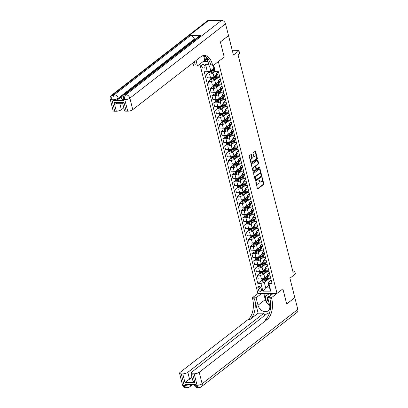 <?xml version="1.0" encoding="UTF-8"?>
<svg xmlns="http://www.w3.org/2000/svg" width="408" height="408" viewBox="0 0 408 408"><rect width="100%" height="100%" fill="white"/><g stroke="black" fill="none" stroke-linecap="round" stroke-linejoin="round"><path stroke-width="0.61" d="M255.984 182.05L257.377 188.608A0.617 0.352 89.7 0 0 257.698 188.981A0.617 0.352 89.7 0 0 257.841 188.924L263.588 184.462A0.617 0.352 89.7 0 0 263.767 183.646L262.252 177.653L261.926 177.434L262.002 178.781A1.974 1.122 89.7 0 1 261.436 181.376L260.957 181.749A1.974 1.122 89.7 0 1 260.508 181.917A1.974 1.122 89.7 0 1 259.478 180.739L258.958 179.744L259.029 181.086A1.974 1.122 89.7 0 1 258.463 183.687L257.983 184.059A1.974 1.122 89.7 0 1 257.535 184.222A1.974 1.122 89.7 0 1 256.505 183.049L255.984 182.05M201.69 66.269A2.009 1.515 -127.8 0 0 202.919 67.861A2.009 1.515 -127.8 0 0 204.576 67.85A2.009 1.515 -127.8 0 0 204.994 66.254A2.009 1.515 -127.8 0 0 203.765 64.668A2.009 1.515 -127.8 0 0 202.108 64.678A2.009 1.515 -127.8 0 0 201.69 66.269M251.517 154.8A0.617 0.352 89.7 0 0 251.195 154.433A0.617 0.352 89.7 0 0 251.058 154.484L249.441 155.739A0.617 0.352 89.7 0 0 249.268 156.55L250.951 163.205A0.617 0.352 89.7 0 0 251.272 163.572A0.617 0.352 89.7 0 0 251.41 163.521L257.162 159.054A0.617 0.352 89.7 0 0 257.341 158.243L255.653 151.587A0.617 0.352 89.7 0 0 255.332 151.22A0.617 0.352 89.7 0 0 255.194 151.271L253.246 152.786A0.617 0.352 89.7 0 0 253.067 153.597L253.786 156.448A0.617 0.352 89.7 0 0 254.113 156.815A0.617 0.352 89.7 0 0 254.25 156.764L255.214 156.009A1.647 0.938 89.7 0 1 255.592 155.871A1.647 0.938 89.7 0 1 256.515 157.177A1.647 0.938 89.7 0 1 255.979 159.028L252.195 161.971A1.647 0.938 89.7 0 1 251.818 162.109A1.647 0.938 89.7 0 1 250.9 160.803A1.647 0.938 89.7 0 1 251.43 158.952L252.062 158.462A0.617 0.352 89.7 0 0 252.241 157.651L251.517 154.8L251.002 154.805A0.617 0.352 89.7 0 0 250.915 154.596M192.678 379.955C192.8 380.7 193.514 381.526 194.825 382.423L184.957 382.469L182.774 373.856L181.249 373.861L184.156 385.351L185.451 385.346L185.232 384.484L195.565 384.433L195.784 385.295L197.074 385.29L194.167 373.799A3.764 1.239 -14.2 0 0 199.221 372.269L202.128 383.76L297.809 309.432L294.826 297.651L286.691 303.975L282.866 288.864L286.686 303.945L294.821 297.626L289.915 278.236L295.448 273.936L294.719 271.065L293.092 272.33L238.068 54.871L239.695 53.606L238.966 50.73L232.356 50.76M208.651 20.461L112.97 94.789A3.764 2.841 -127.8 0 0 111.532 95.263L207.213 20.935A3.764 2.841 52.2 0 1 208.651 20.461L221.57 20.4A3.764 2.841 52.2 0 1 225.542 23.832L228.521 35.608L220.386 41.932L224.206 57.043L220.391 41.958L228.531 35.639L233.437 55.029L238.966 50.73M206.887 57.508A7.064 5.324 -127.8 0 1 207.182 58.436L209.075 65.907L212.818 65.892L224.206 57.043L218.351 61.593L277.012 293.413L257.892 293.505L252.363 297.799L252.623 298.835A15.693 8.91 -90.3 0 1 248.12 319.52L180.101 372.356A3.764 1.239 -14.2 0 0 179.551 373.269A3.764 1.239 -14.2 0 0 181.249 373.861M271.738 298.748A15.693 8.91 -90.3 0 1 267.24 319.428L265.379 319.439A15.693 8.91 -90.3 0 0 269.882 298.753L271.738 298.748L271.478 297.712L282.866 288.864L277.012 293.413M253.878 173.278A0.617 0.352 89.7 0 0 253.705 174.089L255.388 180.744A0.617 0.352 89.7 0 0 255.709 181.111A0.617 0.352 89.7 0 0 255.852 181.06L261.599 176.593A0.617 0.352 89.7 0 0 261.778 175.782L260.095 169.126A0.617 0.352 89.7 0 0 259.769 168.759A0.617 0.352 89.7 0 0 259.631 168.81L253.878 173.278M253.169 171.972L251.486 165.322A0.617 0.352 89.7 0 1 251.66 164.506L257.412 160.043A0.617 0.352 89.7 0 1 257.55 159.987A0.617 0.352 89.7 0 1 257.871 160.359L258.596 163.205A0.617 0.352 89.7 0 1 258.417 164.016L256.086 165.826A0.617 0.352 89.7 0 0 255.908 166.643L256.387 168.529A0.617 0.352 89.7 0 0 256.709 168.897A0.617 0.352 89.7 0 0 256.851 168.846L259.279 166.959L259.478 167.749L253.628 172.288A0.617 0.352 89.7 0 1 253.49 172.344A0.617 0.352 89.7 0 1 253.169 171.972M261.436 289.517L261.12 288.252A1.948 1.469 -127.8 0 0 259.927 286.712A1.948 1.469 -127.8 0 0 258.32 286.722A1.948 1.469 -127.8 0 0 257.912 288.267L258.233 289.532A1.948 1.469 -127.8 0 0 259.427 291.072A1.948 1.469 -127.8 0 0 261.028 291.062A1.948 1.469 -127.8 0 0 261.436 289.517M202.98 61.664L207.993 61.639M199.844 64.097L257.892 293.505M268.877 285.376L265.679 287.859L269.504 287.844L268.122 282.382L268.887 283.387L272.014 283.371L218.438 71.655L215.317 71.67L214.552 70.671L213.256 65.55M268.887 283.387L270.851 291.144L262.895 291.179L260.931 283.422L264.297 282.402L268.877 278.843M260.962 278.914L261.344 280.673L257.805 283.438L260.931 283.422M257.805 283.438L204.23 71.721L207.356 71.711L205.397 63.954L208.575 63.939M213.68 65.219L215.317 71.67M294.719 271.065L292.776 271.07M264.297 282.402L265.679 287.859L262.895 291.179M209.518 65.907L210.727 70.686L213.925 68.202M208.656 72.41L206.474 74.108L209.595 74.093A2.509 0.826 -14.2 0 0 212.966 73.073L215.113 71.405M206.474 74.108L207.417 77.841L210.543 77.831A2.509 0.826 -14.2 0 0 213.909 76.806L216.674 74.659M210.472 79.596L208.289 81.289L211.415 81.274A2.509 0.826 -14.2 0 0 214.781 80.254L218 77.76M208.289 81.289L209.233 85.027L212.359 85.012A2.509 0.826 -14.2 0 0 215.73 83.992L218.489 81.845M211.895 85.012L212.277 86.771L210.105 88.475L213.231 88.459A2.509 0.826 -14.2 0 0 216.602 87.434L219.815 84.941M210.105 88.475L211.048 92.208L214.174 92.193A2.509 0.826 -14.2 0 0 217.546 91.173L220.31 89.026M214.108 93.957L211.92 95.656L215.047 95.64A2.509 0.826 -14.2 0 0 218.418 94.62L221.631 92.121M211.92 95.656L212.869 99.389L215.995 99.373A2.509 0.826 -14.2 0 0 219.361 98.353L222.125 96.206M215.924 101.138L213.741 102.836L216.867 102.821A2.509 0.826 -14.2 0 0 220.233 101.801L223.446 99.302M213.741 102.836L214.684 106.57L217.811 106.554A2.509 0.826 -14.2 0 0 221.182 105.534L223.941 103.387M217.739 108.319L215.557 110.017L218.683 110.002A2.509 0.826 -14.2 0 0 222.054 108.982L225.267 106.483M215.557 110.017L216.5 113.75L219.626 113.735A2.509 0.826 -14.2 0 0 222.998 112.715L225.762 110.568M219.162 113.74L219.55 115.495L217.372 117.198L220.499 117.183A2.509 0.826 -14.2 0 0 223.87 116.163L227.083 113.664M217.372 117.198L218.321 120.931L221.447 120.921A2.509 0.826 -14.2 0 0 224.813 119.896L227.577 117.749M220.927 120.957L221.365 122.681L219.193 124.379L222.319 124.364A2.509 0.826 -14.2 0 0 225.685 123.344L228.898 120.85M219.193 124.379L220.136 128.117L223.263 128.102A2.509 0.826 -14.2 0 0 226.629 127.077L229.393 124.935M223.191 129.866L221.009 131.56L224.135 131.549A2.509 0.826 -14.2 0 0 227.501 130.524L230.719 128.03M221.009 131.56L221.952 135.298L225.078 135.283A2.509 0.826 -14.2 0 0 228.449 134.263L231.214 132.115M224.563 135.318L225.002 137.042L222.824 138.746L225.95 138.73A2.509 0.826 -14.2 0 0 229.321 137.71L232.535 135.211M222.824 138.746L223.773 142.479L226.899 142.463A2.509 0.826 -14.2 0 0 230.265 141.443L233.029 139.296M226.435 142.463L226.817 144.223L224.645 145.926L227.771 145.911A2.509 0.826 -14.2 0 0 231.137 144.891L234.35 142.392M224.645 145.926L225.588 149.66L228.715 149.644A2.509 0.826 -14.2 0 0 232.081 148.624L234.845 146.477M228.643 151.409L226.46 153.107L229.587 153.092A2.509 0.826 -14.2 0 0 232.953 152.072L236.171 149.573M226.46 153.107L227.404 156.84L230.53 156.825A2.509 0.826 -14.2 0 0 233.901 155.805L236.666 153.658M230.464 158.59L228.276 160.288L231.402 160.273A2.509 0.826 -14.2 0 0 234.773 159.253L237.986 156.754M228.276 160.288L229.225 164.021L232.351 164.006A2.509 0.826 -14.2 0 0 235.717 162.986L238.481 160.839M231.831 164.047L232.269 165.765L230.097 167.469L233.223 167.453A2.509 0.826 -14.2 0 0 236.589 166.433L239.802 163.94M230.097 167.469L231.04 171.202L234.166 171.192A2.509 0.826 -14.2 0 0 237.532 170.167L240.297 168.019M234.095 172.956L231.912 174.649L235.039 174.639A2.509 0.826 -14.2 0 0 238.405 173.614L241.623 171.12M231.912 174.649L232.856 178.388L235.982 178.373A2.509 0.826 -14.2 0 0 239.353 177.352L242.117 175.205M235.916 180.137L233.728 181.835L236.854 181.82A2.509 0.826 -14.2 0 0 240.225 180.8L243.438 178.301M233.728 181.835L234.677 185.569L237.803 185.553A2.509 0.826 -14.2 0 0 241.169 184.533L243.933 182.386M237.731 187.318L235.549 189.016L238.675 189.001A2.509 0.826 -14.2 0 0 242.041 187.981L245.254 185.482M235.549 189.016L236.492 192.749L239.618 192.734A2.509 0.826 -14.2 0 0 242.984 191.714L245.749 189.567M239.154 192.739L239.537 194.494L237.364 196.197L240.49 196.182A2.509 0.826 -14.2 0 0 243.856 195.162L247.075 192.663M237.364 196.197L238.308 199.93L241.434 199.915A2.509 0.826 -14.2 0 0 244.805 198.895L247.569 196.748M240.97 199.92L241.352 201.674L239.18 203.378L242.306 203.363A2.509 0.826 -14.2 0 0 245.677 202.343L248.89 199.844M239.18 203.378L240.128 207.111L243.25 207.096A2.509 0.826 -14.2 0 0 246.621 206.076L249.385 203.929M243.183 208.86L241.001 210.559L244.127 210.543A2.509 0.826 -14.2 0 0 247.493 209.523L250.706 207.029M241.001 210.559L241.944 214.292L245.07 214.282A2.509 0.826 -14.2 0 0 248.436 213.256L251.201 211.109M244.999 216.046L242.816 217.739L245.942 217.724A2.509 0.826 -14.2 0 0 249.308 216.704L252.526 214.21M242.816 217.739L243.76 221.478L246.886 221.462A2.509 0.826 -14.2 0 0 250.257 220.442L253.021 218.295M246.422 221.462L246.804 223.222L244.632 224.92L247.758 224.91A2.509 0.826 -14.2 0 0 251.129 223.885L254.342 221.391M244.632 224.92L245.58 228.659L248.701 228.643A2.509 0.826 -14.2 0 0 252.073 227.623L254.837 225.476M248.635 230.408L246.452 232.106L249.574 232.091A2.509 0.826 -14.2 0 0 252.945 231.071L256.158 228.572M246.452 232.106L247.396 235.839L250.522 235.824A2.509 0.826 -14.2 0 0 253.888 234.804L256.652 232.657M250.451 237.589L248.268 239.287L251.394 239.272A2.509 0.826 -14.2 0 0 254.76 238.252L257.978 235.753M248.268 239.287L249.212 243.02L252.338 243.005A2.509 0.826 -14.2 0 0 255.709 241.985L258.468 239.838M252.266 244.769L250.084 246.468L253.21 246.452A2.509 0.826 -14.2 0 0 256.581 245.432L259.794 242.933M250.084 246.468L251.027 250.201L254.153 250.186A2.509 0.826 -14.2 0 0 257.524 249.166L260.289 247.019M253.689 250.191L254.077 251.945L251.904 253.649L255.026 253.633A2.509 0.826 -14.2 0 0 258.397 252.613L261.61 250.114M251.904 253.649L252.848 257.382L255.974 257.366A2.509 0.826 -14.2 0 0 259.34 256.346L262.104 254.199M255.454 257.407L255.893 259.126L253.72 260.829L256.846 260.814A2.509 0.826 -14.2 0 0 260.212 259.794L263.43 257.3M253.72 260.829L254.663 264.568L257.79 264.552A2.509 0.826 -14.2 0 0 261.161 263.527L263.92 261.38M257.718 266.317L255.536 268.01L258.662 268A2.509 0.826 -14.2 0 0 262.033 266.975L265.246 264.481M255.536 268.01L256.479 271.748L259.605 271.733A2.509 0.826 -14.2 0 0 262.976 270.713L265.741 268.566M259.09 271.769L259.529 273.493L257.351 275.196L260.477 275.181A2.509 0.826 -14.2 0 0 263.849 274.161L267.061 271.662M257.351 275.196L258.3 278.929L261.426 278.914A2.509 0.826 -14.2 0 0 264.792 277.894L267.556 275.747M271.162 280.021L268.122 282.382M269.346 272.84L267.673 274.14A2.509 0.826 -14.2 0 0 267.306 274.747A2.509 0.826 -14.2 0 0 268.439 275.14L269.928 275.135M267.531 265.659L265.853 266.96A2.509 0.826 -14.2 0 0 265.486 267.566A2.509 0.826 -14.2 0 0 266.618 267.959L268.112 267.954M265.715 258.473L264.037 259.779A2.509 0.826 -14.2 0 0 263.67 260.386A2.509 0.826 -14.2 0 0 264.802 260.778L266.291 260.773M263.894 251.292L262.222 252.598A2.509 0.826 -14.2 0 0 261.854 253.2A2.509 0.826 -14.2 0 0 262.987 253.597L264.476 253.592M262.079 244.112L260.401 245.412A2.509 0.826 -14.2 0 0 260.034 246.019A2.509 0.826 -14.2 0 0 261.166 246.417L262.66 246.406M260.263 236.931L258.585 238.231A2.509 0.826 -14.2 0 0 258.218 238.838A2.509 0.826 -14.2 0 0 259.35 239.236L260.845 239.226M258.442 229.75L256.77 231.05A2.509 0.826 -14.2 0 0 256.403 231.657A2.509 0.826 -14.2 0 0 257.535 232.055L259.024 232.045M256.627 222.569L254.949 223.87A2.509 0.826 -14.2 0 0 254.582 224.476A2.509 0.826 -14.2 0 0 255.714 224.869L257.208 224.864M254.811 215.388L253.133 216.689A2.509 0.826 -14.2 0 0 252.766 217.296A2.509 0.826 -14.2 0 0 253.898 217.688L255.393 217.683M252.991 208.202L251.318 209.508A2.509 0.826 -14.2 0 0 250.951 210.115A2.509 0.826 -14.2 0 0 252.083 210.508L253.572 210.502M251.175 201.022L249.497 202.322A2.509 0.826 -14.2 0 0 249.13 202.929A2.509 0.826 -14.2 0 0 250.262 203.327L251.756 203.322M249.359 193.841L247.681 195.141A2.509 0.826 -14.2 0 0 247.314 195.748A2.509 0.826 -14.2 0 0 248.446 196.146L249.941 196.136M247.539 186.66L245.866 187.96A2.509 0.826 -14.2 0 0 245.499 188.567A2.509 0.826 -14.2 0 0 246.631 188.965L248.12 188.955M245.723 179.479L244.045 180.78A2.509 0.826 -14.2 0 0 243.678 181.387A2.509 0.826 -14.2 0 0 244.81 181.779L246.304 181.774M243.907 172.298L242.23 173.599A2.509 0.826 -14.2 0 0 241.862 174.206A2.509 0.826 -14.2 0 0 242.995 174.599L244.489 174.593M242.087 165.113L240.414 166.418A2.509 0.826 -14.2 0 0 240.047 167.025A2.509 0.826 -14.2 0 0 241.179 167.418L242.668 167.413M240.271 157.932L238.593 159.237A2.509 0.826 -14.2 0 0 238.226 159.839A2.509 0.826 -14.2 0 0 239.358 160.237L240.853 160.232M238.456 150.751L236.778 152.051A2.509 0.826 -14.2 0 0 236.411 152.658A2.509 0.826 -14.2 0 0 237.543 153.056L239.037 153.046M236.635 143.57L234.962 144.871A2.509 0.826 -14.2 0 0 234.595 145.477A2.509 0.826 -14.2 0 0 235.727 145.875L237.216 145.865M234.819 136.389L233.147 137.69A2.509 0.826 -14.2 0 0 232.774 138.297A2.509 0.826 -14.2 0 0 233.906 138.689L235.401 138.684M233.004 129.208L231.326 130.509A2.509 0.826 -14.2 0 0 230.959 131.116A2.509 0.826 -14.2 0 0 232.091 131.509L233.585 131.504M231.183 122.023L229.51 123.328A2.509 0.826 -14.2 0 0 229.143 123.935A2.509 0.826 -14.2 0 0 230.275 124.328L231.764 124.323M229.367 114.842L227.695 116.147A2.509 0.826 -14.2 0 0 227.327 116.749A2.509 0.826 -14.2 0 0 228.46 117.147L229.949 117.142M227.552 107.661L225.874 108.962A2.509 0.826 -14.2 0 0 225.507 109.568A2.509 0.826 -14.2 0 0 226.639 109.966L228.133 109.956M225.736 100.48L224.058 101.781A2.509 0.826 -14.2 0 0 223.691 102.388A2.509 0.826 -14.2 0 0 224.823 102.785L226.312 102.775M223.916 93.299L222.243 94.6A2.509 0.826 -14.2 0 0 221.876 95.207A2.509 0.826 -14.2 0 0 223.008 95.605L224.497 95.594M222.1 86.119L220.422 87.419A2.509 0.826 -14.2 0 0 220.055 88.026A2.509 0.826 -14.2 0 0 221.187 88.419L222.681 88.414M220.284 78.938L218.606 80.238A2.509 0.826 -14.2 0 0 218.239 80.845A2.509 0.826 -14.2 0 0 219.371 81.238L220.866 81.233M218.464 71.752L216.791 73.058A2.509 0.826 -14.2 0 0 216.424 73.664A2.509 0.826 -14.2 0 0 217.556 74.057L219.045 74.052M263.129 279.301L262.732 279.613M261.309 272.121L260.911 272.427M259.493 264.94L259.095 265.246M257.678 257.754L257.28 258.065M255.857 250.573L255.459 250.884M254.041 243.392L253.643 243.704M252.226 236.212L251.828 236.523M250.41 229.031L250.007 229.342M248.589 221.85L248.191 222.156M246.774 214.669L246.376 214.975M244.958 207.483L244.555 207.794M243.137 200.303L242.74 200.614M241.322 193.122L240.924 193.433M239.506 185.941L239.103 186.252M237.686 178.76L237.288 179.066M235.87 171.579L235.472 171.885M234.054 164.393L233.656 164.704M232.234 157.213L231.836 157.524M230.418 150.032L230.02 150.343M228.602 142.851L228.205 143.162M226.782 135.67L226.384 135.976M224.966 128.489L224.568 128.795M223.151 121.303L222.753 121.615M221.33 114.123L220.932 114.434M219.514 106.942L219.116 107.253M217.699 99.761L217.301 100.072M215.878 92.58L215.48 92.891M214.062 85.399L213.665 85.706M212.247 78.219L211.849 78.525M210.431 71.033L210.028 71.344M267.306 274.747L268.25 278.48A2.509 0.826 -14.2 0 0 269.382 278.878L270.871 278.868M265.486 267.566L266.429 271.3A2.509 0.826 -14.2 0 0 267.566 271.697L269.056 271.687M263.67 260.386L264.614 264.119A2.509 0.826 -14.2 0 0 265.746 264.512L267.24 264.506M261.854 253.2L262.798 256.938A2.509 0.826 -14.2 0 0 263.93 257.331L265.419 257.326M260.034 246.019L260.982 249.757A2.509 0.826 -14.2 0 0 262.115 250.15L263.604 250.145M258.218 238.838L259.162 242.571A2.509 0.826 -14.2 0 0 260.294 242.969L261.788 242.964M256.403 231.657L257.346 235.391A2.509 0.826 -14.2 0 0 258.478 235.788L259.973 235.778M254.582 224.476L255.53 228.21A2.509 0.826 -14.2 0 0 256.663 228.608L258.152 228.597M252.766 217.296L253.71 221.029A2.509 0.826 -14.2 0 0 254.842 221.422L256.336 221.416M250.951 210.115L251.894 213.848A2.509 0.826 -14.2 0 0 253.026 214.241L254.521 214.236M249.13 202.929L250.079 206.667A2.509 0.826 -14.2 0 0 251.211 207.06L252.7 207.055M247.314 195.748L248.258 199.481A2.509 0.826 -14.2 0 0 249.39 199.879L250.884 199.874M245.499 188.567L246.442 192.301A2.509 0.826 -14.2 0 0 247.574 192.698L249.069 192.688M243.678 181.387L244.627 185.12A2.509 0.826 -14.2 0 0 245.759 185.518L247.248 185.507M241.862 174.206L242.806 177.939A2.509 0.826 -14.2 0 0 243.938 178.332L245.432 178.327M240.047 167.025L240.99 170.758A2.509 0.826 -14.2 0 0 242.123 171.151L243.617 171.146M238.226 159.839L239.175 163.577A2.509 0.826 -14.2 0 0 240.307 163.97L241.796 163.965M236.411 152.658L237.354 156.397A2.509 0.826 -14.2 0 0 238.486 156.789L239.981 156.784M234.595 145.477L235.538 149.211A2.509 0.826 -14.2 0 0 236.671 149.609L238.165 149.603M232.774 138.297L233.723 142.03A2.509 0.826 -14.2 0 0 234.855 142.428L236.344 142.417M230.959 131.116L231.902 134.849A2.509 0.826 -14.2 0 0 233.034 135.247L234.529 135.237M229.143 123.935L230.087 127.668A2.509 0.826 -14.2 0 0 231.219 128.061L232.713 128.056M227.327 116.749L228.271 120.487A2.509 0.826 -14.2 0 0 229.403 120.88L230.892 120.875M225.507 109.568L226.45 113.307A2.509 0.826 -14.2 0 0 227.582 113.699L229.077 113.694M223.691 102.388L224.635 106.121A2.509 0.826 -14.2 0 0 225.767 106.519L227.261 106.513M221.876 95.207L222.819 98.94A2.509 0.826 -14.2 0 0 223.951 99.338L225.44 99.328M220.055 88.026L221.003 91.759A2.509 0.826 -14.2 0 0 222.136 92.157L223.625 92.147M218.239 80.845L219.183 84.578A2.509 0.826 -14.2 0 0 220.315 84.971L221.809 84.966M216.424 73.664L217.367 77.398A2.509 0.826 -14.2 0 0 218.499 77.79L219.989 77.785M210.727 70.686L207.356 71.711M269.504 287.844L270.851 291.144M205.397 63.954L208.86 65.076M255.841 182.468L255.989 183.049A1.974 1.122 89.7 0 0 257.02 184.227L257.535 184.222M260.508 181.917L259.993 181.917A1.974 1.122 89.7 0 1 258.958 180.739L258.81 180.157M257.463 188.817L263.073 184.462A0.617 0.352 89.7 0 0 263.252 183.651L261.783 177.852M255.474 180.953L261.084 176.593A0.617 0.352 89.7 0 0 261.258 175.782L259.575 169.126A0.617 0.352 89.7 0 0 259.488 168.922M255.678 179.775L256 179.999L261.049 176.078L260.967 174.69A1.974 1.122 89.7 0 0 259.932 173.512A1.974 1.122 89.7 0 0 259.488 173.68L256.035 176.358A1.974 1.122 89.7 0 0 255.469 178.959L255.678 179.775L255.163 179.78L255.484 179.999M259.932 173.512L259.417 173.517A1.974 1.122 89.7 0 0 258.968 173.68L259.488 173.68M255.163 179.78L254.954 178.959A1.974 1.122 89.7 0 1 255.52 176.363L258.968 173.68M256.331 168.846A0.617 0.352 89.7 0 1 256.193 168.902A0.617 0.352 89.7 0 1 255.872 168.535L255.393 166.643A0.617 0.352 89.7 0 1 255.571 165.832L257.902 164.021A0.617 0.352 89.7 0 0 258.075 163.205L257.356 160.359A0.617 0.352 89.7 0 0 257.269 160.15M253.256 172.181L258.958 167.749L259.065 167.122M253.664 167.708A1.647 0.938 89.7 0 0 253.133 169.56A1.647 0.938 89.7 0 0 254.056 170.865A1.647 0.938 89.7 0 0 254.429 170.728L255.765 169.687A0.617 0.352 89.7 0 0 255.938 168.876L255.459 166.989A0.617 0.352 89.7 0 0 255.138 166.622A0.617 0.352 89.7 0 0 255 166.673L253.149 167.708A1.647 0.938 89.7 0 0 252.618 169.56A1.647 0.938 89.7 0 0 253.536 170.865L254.056 170.865M254.76 166.673A0.617 0.352 89.7 0 0 254.623 166.622A0.617 0.352 89.7 0 0 254.485 166.673L255 166.673M253.149 167.708L254.485 166.673M251.818 162.109L251.303 162.109A1.647 0.938 89.7 0 1 250.379 160.803A1.647 0.938 89.7 0 1 250.915 158.952L251.547 158.462A0.617 0.352 89.7 0 0 251.721 157.651L251.002 154.805M255.592 155.871L255.071 155.871A1.647 0.938 89.7 0 0 254.699 156.014L255.214 156.009M253.873 156.657L254.699 156.014M251.037 163.414L256.647 159.059A0.617 0.352 89.7 0 0 256.821 158.243L255.138 151.592A0.617 0.352 89.7 0 0 255.051 151.383M261.344 280.673L262.522 281.245A1.663 0.546 -14.2 0 0 264.032 280.934L266.745 279.898A4.804 1.581 -14.2 0 0 268.77 278.822M265.807 277.103L266.021 277.022A4.804 1.581 -14.2 0 0 267.673 276.211M266.812 276.323A3.988 1.316 -14.2 0 0 267.566 275.788M267.949 277.302A4.804 1.581 165.8 0 1 266.296 278.113L263.578 279.154A1.663 0.546 165.8 0 1 262.502 279.429L262.675 280.118A1.663 0.546 -14.2 0 0 263.757 279.842L266.47 278.802A4.804 1.581 -14.2 0 0 268.127 277.991M268.015 277.567A3.988 1.316 165.8 0 1 266.138 278.628L263.425 279.664A0.847 0.281 165.8 0 1 263.145 279.755L262.701 279.567M259.529 273.493L260.707 274.059A1.663 0.546 -14.2 0 0 262.211 273.753L264.93 272.712A4.804 1.581 -14.2 0 0 266.954 271.641M263.991 269.923L264.2 269.841A4.804 1.581 -14.2 0 0 265.858 269.03M264.996 269.142A3.988 1.316 -14.2 0 0 265.751 268.607M266.133 270.121A4.804 1.581 165.8 0 1 264.476 270.932L261.763 271.973A1.663 0.546 165.8 0 1 260.681 272.248L260.855 272.937A1.663 0.546 -14.2 0 0 261.936 272.661L264.654 271.621A4.804 1.581 -14.2 0 0 266.307 270.81M266.2 270.387A3.988 1.316 165.8 0 1 264.323 271.442L261.61 272.483A0.847 0.281 165.8 0 1 261.324 272.575L260.885 272.386M257.275 264.588L257.708 266.312L258.886 266.878A1.663 0.546 -14.2 0 0 260.396 266.572L263.109 265.531A4.804 1.581 -14.2 0 0 265.139 264.46M262.176 262.742L262.385 262.66A4.804 1.581 -14.2 0 0 264.042 261.849M263.18 261.962A3.988 1.316 -14.2 0 0 263.93 261.426M264.318 262.941A4.804 1.581 165.8 0 1 262.66 263.752L259.947 264.792A1.663 0.546 165.8 0 1 258.866 265.067L259.039 265.756A1.663 0.546 -14.2 0 0 260.12 265.481L262.834 264.44A4.804 1.581 -14.2 0 0 264.491 263.629M264.384 263.206A3.988 1.316 165.8 0 1 262.507 264.262L259.789 265.302A0.847 0.281 165.8 0 1 259.508 265.394L259.065 265.205M255.893 259.126L257.071 259.697A1.663 0.546 -14.2 0 0 258.58 259.391L261.293 258.351A4.804 1.581 -14.2 0 0 263.318 257.28M260.355 255.561L260.569 255.479A4.804 1.581 -14.2 0 0 262.222 254.669M261.365 254.776A3.988 1.316 -14.2 0 0 262.115 254.24M262.497 255.76A4.804 1.581 165.8 0 1 260.845 256.571L258.126 257.611A1.663 0.546 165.8 0 1 257.05 257.887L257.224 258.575A1.663 0.546 -14.2 0 0 258.305 258.3L261.018 257.259A4.804 1.581 -14.2 0 0 262.675 256.448M262.568 256.025A3.988 1.316 165.8 0 1 260.686 257.081L257.973 258.121A0.847 0.281 165.8 0 1 257.693 258.208L257.249 258.019M254.077 251.945L255.255 252.516A1.663 0.546 -14.2 0 0 256.765 252.21L259.478 251.17A4.804 1.581 -14.2 0 0 261.502 250.099M258.539 248.375L258.749 248.299A4.804 1.581 -14.2 0 0 260.406 247.483M259.544 247.595A3.988 1.316 -14.2 0 0 260.299 247.059M260.681 248.579A4.804 1.581 165.8 0 1 259.024 249.39L256.311 250.425A1.663 0.546 165.8 0 1 255.23 250.701L255.403 251.394A1.663 0.546 -14.2 0 0 256.484 251.119L259.202 250.079A4.804 1.581 -14.2 0 0 260.855 249.268M260.748 248.839A3.988 1.316 165.8 0 1 258.871 249.9L256.158 250.94A0.847 0.281 165.8 0 1 255.872 251.027L255.434 250.838M269.856 296.08A4.08 3.075 -127.8 0 0 267.398 297.947A4.08 3.075 -127.8 0 0 268.337 301.696A4.08 3.075 -127.8 0 0 268.892 302.308M272.034 293.439L272.748 293.831M269.423 304.419L266.73 302.94L265.159 296.738L269.408 293.449L271.447 294.841M265.159 296.738L269.204 293.612M206.933 57.63L204.286 56.182L204.184 55.774M261.64 293.485L256.107 297.784L257.999 305.25A7.064 5.324 -127.8 0 0 262.324 310.84A7.064 5.324 -127.8 0 0 268.143 310.804A7.064 5.324 -127.8 0 0 269.622 305.199L267.735 297.728L271.478 297.712M256.107 297.784L252.363 297.799M258.116 313.191L254.485 298.824A15.693 8.91 -90.3 0 1 249.982 319.51L258.116 313.191L263.981 313.16L264.583 315.532M269.413 313.135L267.648 313.145L191.495 372.305A3.764 1.239 -14.2 0 0 190.944 373.213A3.764 1.239 -14.2 0 0 192.642 373.81L194.825 382.423M182.774 373.856A3.764 1.239 -14.2 0 0 187.828 372.32L189.572 379.216A3.764 1.239 165.8 0 1 188.18 379.976L192.647 379.955M263.981 313.16L187.828 372.32M297.809 309.432A3.764 2.841 52.2 0 1 297.019 312.421L201.338 386.748A3.764 2.841 -127.8 0 0 202.128 383.76A3.764 1.239 165.8 0 1 197.074 385.29A3.764 2.137 -90.3 0 0 199.043 387.539A3.764 3.764 0 0 0 201.338 386.748M273.263 293.434L267.735 297.728M194.167 373.799L192.642 373.81M267.24 319.428L199.221 372.269M191.989 377.339L189.572 379.216M184.957 382.469L188.18 379.976M269.617 305.179A7.064 5.324 52.2 0 1 267.189 303.19M266.597 302.43A7.064 5.324 52.2 0 1 265.287 299.589L263.741 293.474M264.568 293.474L265.353 296.585M265.736 293.464L266.332 295.825M122.38 96.028L118.453 99.078A3.764 1.239 165.8 0 1 113.398 100.608L123.731 100.562A3.764 1.239 165.8 0 1 122.033 99.965L121.819 99.103A3.764 1.239 -14.2 0 0 123.517 99.7L123.731 100.562M212.818 65.892L212.558 64.857A15.693 8.91 89.7 0 0 204.347 55.483A15.693 8.91 89.7 0 0 200.787 56.814L132.768 109.65A3.764 1.239 165.8 0 1 127.714 111.185L124.807 99.695L123.517 99.7A3.764 2.137 89.7 0 1 124.593 94.733L125.888 94.727L221.57 20.4M194.483 61.71L195.299 64.938A15.693 8.91 89.7 0 0 194.274 61.873M196.059 60.481L197.446 65.963L193.703 65.979L193.438 64.943A15.693 8.91 89.7 0 0 192.846 62.98M122.782 103.709L117.341 103.734L114.143 102.617L124.012 102.571L126.189 111.19L127.714 111.185M126.189 111.19A3.764 1.239 165.8 0 1 124.491 110.599L122.747 103.709M200.751 35.578L124.593 94.733A3.764 2.841 -127.8 0 0 123.155 95.207L199.313 36.047A3.764 2.841 52.2 0 1 200.751 35.578L190.419 35.623A3.764 2.841 52.2 0 1 194.392 39.056L194.56 39.739M205.918 57.074L206.54 59.537L207.458 59.532M206.54 59.537L205.566 60.292L204.739 60.297L197.446 65.963M123.792 107.829L121.375 109.706A3.764 1.239 165.8 0 1 116.321 111.236L114.143 102.617M113.398 100.608L113.179 99.746L111.889 99.751L114.796 111.241L116.321 111.236M114.796 111.241A3.764 1.239 165.8 0 1 113.098 110.65L110.191 99.159A3.764 1.239 -14.2 0 0 111.889 99.751A3.764 2.137 89.7 0 1 112.97 94.789L114.26 94.784L190.419 35.623M212.558 64.857L210.696 64.862A15.693 8.91 89.7 0 0 203.419 55.575M124.012 102.571L122.737 103.55M204.739 60.297L203.546 55.6M204.561 56.33L205.566 60.292M251.823 243.041L252.256 244.764L253.434 245.335A1.663 0.546 -14.2 0 0 254.944 245.029L257.662 243.989A4.804 1.581 -14.2 0 0 259.687 242.913M256.724 241.194L256.933 241.113A4.804 1.581 -14.2 0 0 258.59 240.302M257.728 240.414A3.988 1.316 -14.2 0 0 258.483 239.879M258.866 241.393A4.804 1.581 165.8 0 1 257.208 242.209L254.495 243.244A1.663 0.546 165.8 0 1 253.414 243.52L253.587 244.208A1.663 0.546 -14.2 0 0 254.669 243.938L257.382 242.898A4.804 1.581 -14.2 0 0 259.039 242.087M258.932 241.658A3.988 1.316 165.8 0 1 257.055 242.719L254.337 243.76A0.847 0.281 165.8 0 1 254.056 243.846L253.618 243.658M250.007 235.86L250.441 237.584L251.619 238.155A1.663 0.546 -14.2 0 0 253.128 237.844L255.841 236.808A4.804 1.581 -14.2 0 0 257.866 235.732M254.903 234.014L255.117 233.932A4.804 1.581 -14.2 0 0 256.77 233.121M255.913 233.233A3.988 1.316 -14.2 0 0 256.663 232.698M257.045 234.212A4.804 1.581 165.8 0 1 255.393 235.023L252.679 236.064A1.663 0.546 165.8 0 1 251.598 236.339L251.772 237.028A1.663 0.546 -14.2 0 0 252.853 236.752L255.566 235.717A4.804 1.581 -14.2 0 0 257.224 234.901M257.116 234.478A3.988 1.316 165.8 0 1 255.235 235.538L252.521 236.579A0.847 0.281 165.8 0 1 252.241 236.666L251.797 236.477M248.186 228.679L248.625 230.403L249.803 230.974A1.663 0.546 -14.2 0 0 251.313 230.663L254.026 229.622A4.804 1.581 -14.2 0 0 256.051 228.551M253.088 226.833L253.297 226.751A4.804 1.581 -14.2 0 0 254.954 225.94M254.092 226.052A3.988 1.316 -14.2 0 0 254.847 225.517M255.23 227.032A4.804 1.581 165.8 0 1 253.577 227.843L250.859 228.883A1.663 0.546 165.8 0 1 249.778 229.158L249.956 229.847A1.663 0.546 -14.2 0 0 251.032 229.571L253.751 228.531A4.804 1.581 -14.2 0 0 255.403 227.72M255.296 227.297A3.988 1.316 165.8 0 1 253.419 228.358L250.706 229.393A0.847 0.281 165.8 0 1 250.42 229.485L249.982 229.296M246.804 223.222L247.988 223.788A1.663 0.546 -14.2 0 0 249.492 223.482L252.21 222.442A4.804 1.581 -14.2 0 0 254.235 221.371M251.272 219.652L251.481 219.57A4.804 1.581 -14.2 0 0 253.139 218.759M252.277 218.872A3.988 1.316 -14.2 0 0 253.031 218.336M253.414 219.851A4.804 1.581 165.8 0 1 251.756 220.662L249.043 221.702A1.663 0.546 165.8 0 1 247.962 221.977L248.135 222.666A1.663 0.546 -14.2 0 0 249.217 222.391L251.93 221.35A4.804 1.581 -14.2 0 0 253.587 220.539M253.48 220.116A3.988 1.316 165.8 0 1 251.603 221.172L248.885 222.212A0.847 0.281 165.8 0 1 248.605 222.304L248.166 222.115M244.555 214.317L244.989 216.041L246.167 216.607A1.663 0.546 -14.2 0 0 247.676 216.301L250.39 215.261A4.804 1.581 -14.2 0 0 252.414 214.19M249.451 212.471L249.665 212.389A4.804 1.581 -14.2 0 0 251.318 211.579M250.461 211.686A3.988 1.316 -14.2 0 0 251.211 211.15M251.593 212.67A4.804 1.581 165.8 0 1 249.941 213.481L247.228 214.521A1.663 0.546 165.8 0 1 246.146 214.797L246.32 215.485A1.663 0.546 -14.2 0 0 247.401 215.21L250.114 214.169A4.804 1.581 -14.2 0 0 251.772 213.359M251.665 212.935A3.988 1.316 165.8 0 1 249.783 213.991L247.07 215.031A0.847 0.281 165.8 0 1 246.789 215.118L246.345 214.934M242.734 207.131L243.173 208.855L244.351 209.426A1.663 0.546 -14.2 0 0 245.861 209.12L248.574 208.08A4.804 1.581 -14.2 0 0 250.599 207.009M247.636 205.29L247.845 205.209A4.804 1.581 -14.2 0 0 249.502 204.398M248.64 204.505A3.988 1.316 -14.2 0 0 249.395 203.969M249.778 205.489A4.804 1.581 165.8 0 1 248.125 206.3L245.407 207.341A1.663 0.546 165.8 0 1 244.326 207.611L244.504 208.304A1.663 0.546 -14.2 0 0 245.58 208.029L248.299 206.989A4.804 1.581 -14.2 0 0 249.951 206.178M249.844 205.754A3.988 1.316 165.8 0 1 247.967 206.81L245.254 207.851A0.847 0.281 165.8 0 1 244.968 207.937L244.53 207.749M241.352 201.674L242.536 202.246A1.663 0.546 -14.2 0 0 244.04 201.94L246.758 200.899A4.804 1.581 -14.2 0 0 248.783 199.823M245.82 198.104L246.029 198.028A4.804 1.581 -14.2 0 0 247.687 197.212M246.825 197.324A3.988 1.316 -14.2 0 0 247.579 196.789M247.962 198.303A4.804 1.581 165.8 0 1 246.304 199.119L243.591 200.155A1.663 0.546 165.8 0 1 242.51 200.43L242.684 201.119A1.663 0.546 -14.2 0 0 243.765 200.848L246.478 199.808A4.804 1.581 -14.2 0 0 248.135 198.997M248.028 198.569A3.988 1.316 165.8 0 1 246.151 199.629L243.438 200.67A0.847 0.281 165.8 0 1 243.153 200.756L242.714 200.568M239.537 194.494L240.715 195.065A1.663 0.546 -14.2 0 0 242.225 194.754L244.938 193.718A4.804 1.581 -14.2 0 0 246.962 192.642M243.999 190.924L244.214 190.842A4.804 1.581 -14.2 0 0 245.866 190.031M245.009 190.143A3.988 1.316 -14.2 0 0 245.759 189.608M246.146 191.123A4.804 1.581 165.8 0 1 244.489 191.933L241.776 192.974A1.663 0.546 165.8 0 1 240.695 193.249L240.868 193.938A1.663 0.546 -14.2 0 0 241.949 193.662L244.662 192.627A4.804 1.581 -14.2 0 0 246.32 191.811M246.213 191.388A3.988 1.316 165.8 0 1 244.336 192.449L241.618 193.489A0.847 0.281 165.8 0 1 241.337 193.576L240.893 193.387M237.283 185.589L237.721 187.313L238.899 187.884A1.663 0.546 -14.2 0 0 240.409 187.573L243.122 186.532A4.804 1.581 -14.2 0 0 245.147 185.462M242.184 183.743L242.393 183.661A4.804 1.581 -14.2 0 0 244.05 182.85M243.188 182.963A3.988 1.316 -14.2 0 0 243.943 182.427M244.326 183.942A4.804 1.581 165.8 0 1 242.673 184.753L239.955 185.793A1.663 0.546 165.8 0 1 238.874 186.068L239.052 186.757A1.663 0.546 -14.2 0 0 240.134 186.481L242.847 185.441A4.804 1.581 -14.2 0 0 244.499 184.63M244.392 184.207A3.988 1.316 165.8 0 1 242.515 185.268L239.802 186.303A0.847 0.281 165.8 0 1 239.516 186.395L239.078 186.206M235.467 178.408L235.901 180.132L237.084 180.698A1.663 0.546 -14.2 0 0 238.588 180.392L241.306 179.352A4.804 1.581 -14.2 0 0 243.331 178.281M240.368 176.562L240.577 176.48A4.804 1.581 -14.2 0 0 242.235 175.669M241.373 175.782A3.988 1.316 -14.2 0 0 242.128 175.246M242.51 176.761A4.804 1.581 165.8 0 1 240.853 177.572L238.139 178.612A1.663 0.546 165.8 0 1 237.058 178.888L237.232 179.576A1.663 0.546 -14.2 0 0 238.313 179.301L241.031 178.26A4.804 1.581 -14.2 0 0 242.684 177.449M242.576 177.026A3.988 1.316 165.8 0 1 240.7 178.082L237.986 179.122A0.847 0.281 165.8 0 1 237.701 179.214L237.262 179.025M233.702 171.192L234.085 172.951L235.263 173.517A1.663 0.546 -14.2 0 0 236.773 173.211L239.486 172.171A4.804 1.581 -14.2 0 0 241.511 171.1M238.553 169.381L238.762 169.3A4.804 1.581 -14.2 0 0 240.414 168.489M239.557 168.601A3.988 1.316 -14.2 0 0 240.307 168.065M240.695 169.58A4.804 1.581 165.8 0 1 239.037 170.391L236.324 171.431A1.663 0.546 165.8 0 1 235.243 171.707L235.416 172.395A1.663 0.546 -14.2 0 0 236.497 172.12L239.21 171.079A4.804 1.581 -14.2 0 0 240.868 170.269M240.761 169.845A3.988 1.316 165.8 0 1 238.884 170.901L236.166 171.941A0.847 0.281 165.8 0 1 235.885 172.028L235.441 171.845M232.269 165.765L233.447 166.337A1.663 0.546 -14.2 0 0 234.957 166.031L237.67 164.99A4.804 1.581 -14.2 0 0 239.695 163.919M236.732 162.2L236.946 162.119A4.804 1.581 -14.2 0 0 238.598 161.308M237.737 161.415A3.988 1.316 -14.2 0 0 238.491 160.88M238.874 162.399A4.804 1.581 165.8 0 1 237.221 163.21L234.503 164.251A1.663 0.546 165.8 0 1 233.422 164.521L233.6 165.214A1.663 0.546 -14.2 0 0 234.682 164.939L237.395 163.899A4.804 1.581 -14.2 0 0 239.047 163.088M238.94 162.665A3.988 1.316 165.8 0 1 237.063 163.72L234.35 164.761A0.847 0.281 165.8 0 1 234.07 164.847L233.626 164.659M230.015 156.861L230.454 158.584L231.632 159.156A1.663 0.546 -14.2 0 0 233.136 158.85L235.855 157.809A4.804 1.581 -14.2 0 0 237.879 156.733M234.916 155.014L235.125 154.938A4.804 1.581 -14.2 0 0 236.783 154.122M235.921 154.234A3.988 1.316 -14.2 0 0 236.676 153.699M237.058 155.213A4.804 1.581 165.8 0 1 235.401 156.029L232.688 157.065A1.663 0.546 165.8 0 1 231.606 157.34L231.78 158.029A1.663 0.546 -14.2 0 0 232.861 157.758L235.579 156.718A4.804 1.581 -14.2 0 0 237.232 155.907M237.125 155.479A3.988 1.316 165.8 0 1 235.248 156.539L232.535 157.58A0.847 0.281 165.8 0 1 232.249 157.666L231.81 157.478M228.2 149.68L228.633 151.404L229.811 151.975A1.663 0.546 -14.2 0 0 231.321 151.669L234.034 150.629A4.804 1.581 -14.2 0 0 236.059 149.552M233.101 147.834L233.31 147.752A4.804 1.581 -14.2 0 0 234.962 146.941M234.105 147.053A3.988 1.316 -14.2 0 0 234.855 146.518M235.243 148.033A4.804 1.581 165.8 0 1 233.585 148.844L230.872 149.884A1.663 0.546 165.8 0 1 229.791 150.159L229.964 150.848A1.663 0.546 -14.2 0 0 231.045 150.572L233.759 149.537A4.804 1.581 -14.2 0 0 235.416 148.721M235.309 148.298A3.988 1.316 165.8 0 1 233.432 149.359L230.714 150.399A0.847 0.281 165.8 0 1 230.433 150.486L229.99 150.297M226.817 144.223L227.996 144.794A1.663 0.546 -14.2 0 0 229.505 144.483L232.218 143.448A4.804 1.581 -14.2 0 0 234.243 142.372M231.28 140.653L231.494 140.571A4.804 1.581 -14.2 0 0 233.147 139.76M232.285 139.873A3.988 1.316 -14.2 0 0 233.039 139.337M233.422 140.852A4.804 1.581 165.8 0 1 231.769 141.663L229.051 142.703A1.663 0.546 165.8 0 1 227.975 142.979L228.149 143.667A1.663 0.546 -14.2 0 0 229.23 143.392L231.943 142.356A4.804 1.581 -14.2 0 0 233.595 141.54M233.488 141.117A3.988 1.316 165.8 0 1 231.611 142.178L228.898 143.213A0.847 0.281 165.8 0 1 228.618 143.305L228.174 143.116M225.002 137.042L226.18 137.613A1.663 0.546 -14.2 0 0 227.684 137.302L230.403 136.262A4.804 1.581 -14.2 0 0 232.427 135.191M229.464 133.472L229.673 133.391A4.804 1.581 -14.2 0 0 231.331 132.58M230.469 132.692A3.988 1.316 -14.2 0 0 231.224 132.156M231.606 133.671A4.804 1.581 165.8 0 1 229.949 134.482L227.236 135.522A1.663 0.546 165.8 0 1 226.154 135.798L226.328 136.486A1.663 0.546 -14.2 0 0 227.409 136.211L230.127 135.17A4.804 1.581 -14.2 0 0 231.78 134.359M231.673 133.936A3.988 1.316 165.8 0 1 229.796 134.997L227.083 136.032A0.847 0.281 165.8 0 1 226.797 136.124L226.358 135.935M222.748 128.137L223.181 129.861L224.359 130.427A1.663 0.546 -14.2 0 0 225.869 130.121L228.582 129.081A4.804 1.581 -14.2 0 0 230.607 128.01M227.649 126.291L227.858 126.21A4.804 1.581 -14.2 0 0 229.51 125.399M228.653 125.511A3.988 1.316 -14.2 0 0 229.403 124.976M229.791 126.49A4.804 1.581 165.8 0 1 228.133 127.301L225.42 128.341A1.663 0.546 165.8 0 1 224.339 128.617L224.512 129.305A1.663 0.546 -14.2 0 0 225.593 129.03L228.307 127.99A4.804 1.581 -14.2 0 0 229.964 127.179M229.857 126.755A3.988 1.316 165.8 0 1 227.98 127.811L225.262 128.852A0.847 0.281 165.8 0 1 224.981 128.943L224.538 128.755M221.365 122.681L222.544 123.247A1.663 0.546 -14.2 0 0 224.053 122.941L226.766 121.9A4.804 1.581 -14.2 0 0 228.791 120.829M225.828 119.111L226.042 119.029A4.804 1.581 -14.2 0 0 227.695 118.218M226.833 118.325A3.988 1.316 -14.2 0 0 227.588 117.79M227.97 119.309A4.804 1.581 165.8 0 1 226.318 120.12L223.599 121.161A1.663 0.546 165.8 0 1 222.523 121.436L222.697 122.125A1.663 0.546 -14.2 0 0 223.778 121.849L226.491 120.809A4.804 1.581 -14.2 0 0 228.149 119.998M228.036 119.575A3.988 1.316 165.8 0 1 226.16 120.63L223.446 121.671A0.847 0.281 165.8 0 1 223.166 121.757L222.722 121.569M219.55 115.495L220.728 116.066A1.663 0.546 -14.2 0 0 222.233 115.76L224.951 114.719A4.804 1.581 -14.2 0 0 226.976 113.648M224.012 111.925L224.221 111.848A4.804 1.581 -14.2 0 0 225.879 111.032M225.017 111.144A3.988 1.316 -14.2 0 0 225.772 110.609M226.154 112.129A4.804 1.581 165.8 0 1 224.497 112.939L221.784 113.98A1.663 0.546 165.8 0 1 220.703 114.25L220.876 114.944A1.663 0.546 -14.2 0 0 221.957 114.668L224.675 113.628A4.804 1.581 -14.2 0 0 226.328 112.817M226.221 112.389A3.988 1.316 165.8 0 1 224.344 113.45L221.631 114.49A0.847 0.281 165.8 0 1 221.345 114.577L220.906 114.388M217.296 106.59L217.729 108.314L218.907 108.885A1.663 0.546 -14.2 0 0 220.417 108.579L223.13 107.539A4.804 1.581 -14.2 0 0 225.16 106.463M222.197 104.744L222.406 104.667A4.804 1.581 -14.2 0 0 224.063 103.851M223.201 103.963A3.988 1.316 -14.2 0 0 223.951 103.428M224.339 104.943A4.804 1.581 165.8 0 1 222.681 105.759L219.968 106.794A1.663 0.546 165.8 0 1 218.887 107.069L219.06 107.758A1.663 0.546 -14.2 0 0 220.141 107.488L222.855 106.447A4.804 1.581 -14.2 0 0 224.512 105.636M224.405 105.208A3.988 1.316 165.8 0 1 222.528 106.269L219.81 107.309A0.847 0.281 165.8 0 1 219.529 107.396L219.086 107.207M215.475 99.409L215.914 101.133L217.092 101.704A1.663 0.546 -14.2 0 0 218.601 101.393L221.315 100.358A4.804 1.581 -14.2 0 0 223.339 99.282M220.376 97.563L220.59 97.481A4.804 1.581 -14.2 0 0 222.243 96.671M221.386 96.783A3.988 1.316 -14.2 0 0 222.136 96.247M222.518 97.762A4.804 1.581 165.8 0 1 220.866 98.573L218.147 99.613A1.663 0.546 165.8 0 1 217.071 99.889L217.245 100.577A1.663 0.546 -14.2 0 0 218.326 100.302L221.039 99.266A4.804 1.581 -14.2 0 0 222.697 98.45M222.589 98.027A3.988 1.316 165.8 0 1 220.708 99.088L217.994 100.128A0.847 0.281 165.8 0 1 217.714 100.215L217.27 100.026M213.659 92.228L214.098 93.952L215.276 94.523A1.663 0.546 -14.2 0 0 216.786 94.212L219.499 93.172A4.804 1.581 -14.2 0 0 221.524 92.101M218.561 90.382L218.77 90.301A4.804 1.581 -14.2 0 0 220.427 89.49M219.565 89.602A3.988 1.316 -14.2 0 0 220.32 89.066M220.703 90.581A4.804 1.581 165.8 0 1 219.045 91.392L216.332 92.432A1.663 0.546 165.8 0 1 215.251 92.708L215.424 93.396A1.663 0.546 -14.2 0 0 216.505 93.121L219.224 92.081A4.804 1.581 -14.2 0 0 220.876 91.27M220.769 90.846A3.988 1.316 165.8 0 1 218.892 91.907L216.179 92.942A0.847 0.281 165.8 0 1 215.893 93.034L215.455 92.846M212.277 86.771L213.455 87.338A1.663 0.546 -14.2 0 0 214.965 87.032L217.683 85.991A4.804 1.581 -14.2 0 0 219.708 84.92M216.745 83.201L216.954 83.12A4.804 1.581 -14.2 0 0 218.611 82.309M217.75 82.421A3.988 1.316 -14.2 0 0 218.504 81.886M218.887 83.4A4.804 1.581 165.8 0 1 217.229 84.211L214.516 85.252A1.663 0.546 165.8 0 1 213.435 85.527L213.608 86.216A1.663 0.546 -14.2 0 0 214.69 85.94L217.403 84.9A4.804 1.581 -14.2 0 0 219.06 84.089M218.953 83.666A3.988 1.316 165.8 0 1 217.076 84.721L214.358 85.762A0.847 0.281 165.8 0 1 214.078 85.853L213.634 85.665M210.028 77.867L210.462 79.591L211.64 80.157A1.663 0.546 -14.2 0 0 213.149 79.851L215.863 78.81A4.804 1.581 -14.2 0 0 217.887 77.739M214.924 76.021L215.138 75.939A4.804 1.581 -14.2 0 0 216.791 75.128M215.934 75.24A3.988 1.316 -14.2 0 0 216.684 74.7M217.066 76.219A4.804 1.581 165.8 0 1 215.414 77.03L212.701 78.071A1.663 0.546 165.8 0 1 211.619 78.346L211.793 79.035A1.663 0.546 -14.2 0 0 212.874 78.759L215.587 77.719A4.804 1.581 -14.2 0 0 217.245 76.908M217.138 76.485A3.988 1.316 165.8 0 1 215.256 77.54L212.542 78.581A0.847 0.281 165.8 0 1 212.262 78.668L211.818 78.484M208.391 71.395L208.646 72.405L209.824 72.976A1.663 0.546 -14.2 0 0 211.334 72.67L214.047 71.629A4.804 1.581 -14.2 0 0 214.975 71.227M213.109 68.84L213.318 68.758A4.804 1.581 -14.2 0 0 213.996 68.473M214.271 69.564A4.804 1.581 165.8 0 1 213.598 69.85L210.88 70.89A1.663 0.546 165.8 0 1 209.799 71.16L209.977 71.854A1.663 0.546 -14.2 0 0 211.053 71.579L213.772 70.538A4.804 1.581 -14.2 0 0 214.445 70.258M214.368 69.947A3.988 1.316 165.8 0 1 213.44 70.36L210.727 71.4A0.847 0.281 165.8 0 1 210.441 71.487L210.003 71.298M212.966 73.073L213.909 76.806M214.781 80.254L215.73 83.992M216.602 87.434L217.546 91.173M218.418 94.62L219.361 98.353M220.233 101.801L221.182 105.534M222.054 108.982L222.998 112.715M223.87 116.163L224.813 119.896M225.685 123.344L226.629 127.077M227.501 130.524L228.449 134.263M229.321 137.71L230.265 141.443M231.137 144.891L232.081 148.624M232.953 152.072L233.901 155.805M234.773 159.253L235.717 162.986M236.589 166.433L237.532 170.167M238.405 173.614L239.353 177.352M240.225 180.8L241.169 184.533M242.041 187.981L242.984 191.714M243.856 195.162L244.805 198.895M245.677 202.343L246.621 206.076M247.493 209.523L248.436 213.256M249.308 216.704L250.257 220.442M251.129 223.885L252.073 227.623M252.945 231.071L253.888 234.804M254.76 238.252L255.709 241.985M256.581 245.432L257.524 249.166M258.397 252.613L259.34 256.346M260.212 259.794L261.161 263.527M262.033 266.975L262.976 270.713M263.849 274.161L264.792 277.894M268.439 275.14L269.382 278.878M260.477 275.181L261.426 278.914M258.662 268L259.605 271.733M266.618 267.959L267.566 271.697M256.846 260.814L257.79 264.552M264.802 260.778L265.746 264.512M255.026 253.633L255.974 257.366M262.987 253.597L263.93 257.331M253.21 246.452L254.153 250.186M261.166 246.417L262.115 250.15M251.394 239.272L252.338 243.005M259.35 239.236L260.294 242.969M249.574 232.091L250.522 235.824M257.535 232.055L258.478 235.788M247.758 224.91L248.701 228.643M255.714 224.869L256.663 228.608M245.942 217.724L246.886 221.462M253.898 217.688L254.842 221.422M244.127 210.543L245.07 214.282M252.083 210.508L253.026 214.241M242.306 203.363L243.25 207.096M250.262 203.327L251.211 207.06M240.49 196.182L241.434 199.915M248.446 196.146L249.39 199.879M238.675 189.001L239.618 192.734M246.631 188.965L247.574 192.698M236.854 181.82L237.803 185.553M244.81 181.779L245.759 185.518M235.039 174.639L235.982 178.373M242.995 174.599L243.938 178.332M233.223 167.453L234.166 171.192M241.179 167.418L242.123 171.151M231.402 160.273L232.351 164.006M239.358 160.237L240.307 163.97M229.587 153.092L230.53 156.825M237.543 153.056L238.486 156.789M227.771 145.911L228.715 149.644M235.727 145.875L236.671 149.609M225.95 138.73L226.899 142.463M233.906 138.689L234.855 142.428M224.135 131.549L225.078 135.283M232.091 131.509L233.034 135.247M222.319 124.364L223.263 128.102M230.275 124.328L231.219 128.061M220.499 117.183L221.447 120.921M228.46 117.147L229.403 120.88M218.683 110.002L219.626 113.735M226.639 109.966L227.582 113.699M216.867 102.821L217.811 106.554M224.823 102.785L225.767 106.519M215.047 95.64L215.995 99.373M223.008 95.605L223.951 99.338M213.231 88.459L214.174 92.193M221.187 88.419L222.136 92.157M211.415 81.274L212.359 85.012M219.371 81.238L220.315 84.971M209.595 74.093L210.543 77.831M217.556 74.057L218.499 77.79M260.799 287.538L258.233 289.532M259.921 286.712L257.912 288.267M255.989 183.049L256.505 183.049M258.83 179.964L259.279 179.964M258.958 180.739L259.478 180.739M261.803 177.659L262.252 177.653M263.252 183.651L263.767 183.646M263.073 184.462L263.588 184.462M257.56 188.929L257.841 188.924M255.862 182.274L256.311 182.274M259.575 169.126L260.095 169.126M261.258 175.782L261.778 175.782M261.084 176.593L261.599 176.593M255.571 181.06L255.852 181.06M255.52 176.363L256.035 176.358M254.954 178.959L255.469 178.959M257.356 160.359L257.871 160.359M258.075 163.205L258.596 163.205M257.902 164.021L258.417 164.016M255.571 165.832L256.086 165.826M255.393 166.643L255.908 166.643M255.872 168.535L256.387 168.529M258.958 167.749L259.478 167.749M253.353 172.293L253.628 172.288M251.721 157.651L252.241 157.651M251.547 158.462L252.062 158.462M250.915 158.952L251.43 158.952M253.97 156.764L254.25 156.764M255.138 151.592L255.653 151.587M256.821 158.243L257.341 158.243M256.647 159.059L257.162 159.054M251.129 163.521L251.41 163.521M261.9 278.888L262.492 281.229M266.47 278.802L266.745 279.898M266.021 277.022L266.296 278.113M263.757 279.842L264.032 280.934M263.43 278.557L263.578 279.154M263.145 279.755L262.675 280.118M260.085 271.708L260.676 274.048M264.654 271.621L264.93 272.712M264.2 269.841L264.476 270.932M261.936 272.661L262.211 273.753M261.615 271.376L261.763 271.973M261.324 272.575L260.855 272.937M258.269 264.527L258.861 266.868M262.834 264.44L263.109 265.531M262.385 262.66L262.66 263.752M260.12 265.481L260.396 266.572M259.794 264.195L259.947 264.792M259.508 265.394L259.039 265.756M256.448 257.341L257.04 259.682M261.018 257.259L261.293 258.351M260.569 255.479L260.845 256.571M258.305 258.3L258.58 259.391M257.978 257.014L258.126 257.611M257.693 258.208L257.224 258.575M254.633 250.16L255.224 252.501M259.202 250.079L259.478 251.17M258.749 248.299L259.024 249.39M256.484 251.119L256.765 252.21M256.163 249.834L256.311 250.425M255.872 251.027L255.403 251.394M254.485 298.824L252.623 298.835M249.982 319.51L248.12 319.52M189.368 384.464A3.764 1.239 165.8 0 1 185.451 385.346A3.764 2.137 -90.3 0 0 187.42 387.595A3.764 3.764 0 0 0 189.71 386.804A3.764 2.841 -127.8 0 0 190.613 384.458M182.458 384.759A3.764 3.764 0 0 0 186.13 387.6A3.764 2.137 89.7 0 1 184.156 385.351A3.764 1.239 165.8 0 1 182.458 384.759L179.551 373.269M194.086 384.703A3.764 3.764 0 0 0 197.752 387.544A3.764 2.137 89.7 0 1 195.784 385.295A3.764 1.239 165.8 0 1 194.086 384.703L194.019 384.443M265.287 299.589L257.999 305.25M195.299 64.938L193.438 64.943M225.542 23.832L129.861 98.16L132.768 109.65M194.392 39.056L118.233 98.216L118.453 99.078M119.86 103.719L121.375 109.706M129.861 98.16A3.764 2.841 -127.8 0 0 125.888 94.727A3.764 2.137 -90.3 0 0 124.807 99.695A3.764 1.239 -14.2 0 0 129.861 98.16M118.233 98.216A3.764 2.841 -127.8 0 0 114.26 94.784A3.764 2.137 -90.3 0 0 113.179 99.746A3.764 1.239 -14.2 0 0 118.233 98.216M252.817 242.979L253.409 245.32M257.382 242.898L257.662 243.989M256.933 241.113L257.208 242.209M254.669 243.938L254.944 245.029M254.342 242.653L254.495 243.244M254.056 243.846L253.587 244.208M250.996 235.799L251.588 238.139M255.566 235.717L255.841 236.808M255.117 233.932L255.393 235.023M252.853 236.752L253.128 237.844M252.526 235.472L252.679 236.064M252.241 236.666L251.772 237.028M249.181 228.618L249.773 230.959M253.751 228.531L254.026 229.622M253.297 226.751L253.577 227.843M251.032 229.571L251.313 230.663M250.711 228.286L250.859 228.883M250.42 229.485L249.956 229.847M247.365 221.437L247.957 223.778M251.93 221.35L252.21 222.442M251.481 219.57L251.756 220.662M249.217 222.391L249.492 223.482M248.89 221.105L249.043 221.702M248.605 222.304L248.135 222.666M245.545 214.251L246.136 216.592M250.114 214.169L250.39 215.261M249.665 212.389L249.941 213.481M247.401 215.21L247.676 216.301M247.075 213.925L247.228 214.521M246.789 215.118L246.32 215.485M243.729 207.07L244.321 209.411M248.299 206.989L248.574 208.08M247.845 205.209L248.125 206.3M245.58 208.029L245.861 209.12M245.259 206.744L245.407 207.341M244.968 207.937L244.504 208.304M241.913 199.889L242.505 202.23M246.478 199.808L246.758 200.899M246.029 198.028L246.304 199.119M243.765 200.848L244.04 201.94M243.438 199.563L243.591 200.155M243.153 200.756L242.684 201.119M240.093 192.709L240.684 195.049M244.662 192.627L244.938 193.718M244.214 190.842L244.489 191.933M241.949 193.662L242.225 194.754M241.623 192.382L241.776 192.974M241.337 193.576L240.868 193.938M238.277 185.528L238.869 187.869M242.847 185.441L243.122 186.532M242.393 183.661L242.673 184.753M240.134 186.481L240.409 187.573M239.807 185.196L239.955 185.793M239.516 186.395L239.052 186.757M236.462 178.347L237.053 180.688M241.031 178.26L241.306 179.352M240.577 176.48L240.853 177.572M238.313 179.301L238.588 180.392M237.986 178.016L238.139 178.612M237.701 179.214L237.232 179.576M234.641 171.166L235.238 173.507M239.21 171.079L239.486 172.171M238.762 169.3L239.037 170.391M236.497 172.12L236.773 173.211M236.171 170.835L236.324 171.431M235.885 172.028L235.416 172.395M232.825 163.98L233.417 166.321M237.395 163.899L237.67 164.99M236.946 162.119L237.221 163.21M234.682 164.939L234.957 166.031M234.355 163.654L234.503 164.251M234.07 164.847L233.6 165.214M231.01 156.799L231.601 159.14M235.579 156.718L235.855 157.809M235.125 154.938L235.401 156.029M232.861 157.758L233.136 158.85M232.54 156.473L232.688 157.065M232.249 157.666L231.78 158.029M229.189 149.619L229.786 151.96M233.759 149.537L234.034 150.629M233.31 147.752L233.585 148.844M231.045 150.572L231.321 151.669M230.719 149.292L230.872 149.884M230.433 150.486L229.964 150.848M227.373 142.438L227.965 144.779M231.943 142.356L232.218 143.448M231.494 140.571L231.769 141.663M229.23 143.392L229.505 144.483M228.903 142.106L229.051 142.703M228.618 143.305L228.149 143.667M225.558 135.257L226.149 137.598M230.127 135.17L230.403 136.262M229.673 133.391L229.949 134.482M227.409 136.211L227.684 137.302M227.088 134.926L227.236 135.522M226.797 136.124L226.328 136.486M223.737 128.076L224.334 130.417M228.307 127.99L228.582 129.081M227.858 126.21L228.133 127.301M225.593 129.03L225.869 130.121M225.267 127.745L225.42 128.341M224.981 128.943L224.512 129.305M221.921 120.89L222.513 123.231M226.491 120.809L226.766 121.9M226.042 119.029L226.318 120.12M223.778 121.849L224.053 122.941M223.451 120.564L223.599 121.161M223.166 121.757L222.697 122.125M220.106 113.71L220.697 116.051M224.675 113.628L224.951 114.719M224.221 111.848L224.497 112.939M221.957 114.668L222.233 115.76M221.636 113.383L221.784 113.98M221.345 114.577L220.876 114.944M218.285 106.529L218.882 108.87M222.855 106.447L223.13 107.539M222.406 104.667L222.681 105.759M220.141 107.488L220.417 108.579M219.815 106.202L219.968 106.794M219.529 107.396L219.06 107.758M216.47 99.348L217.061 101.689M221.039 99.266L221.315 100.358M220.59 97.481L220.866 98.573M218.326 100.302L218.601 101.393M218 99.022L218.147 99.613M217.714 100.215L217.245 100.577M214.654 92.167L215.246 94.508M219.224 92.081L219.499 93.172M218.77 90.301L219.045 91.392M216.505 93.121L216.786 94.212M216.184 91.836L216.332 92.432M215.893 93.034L215.424 93.396M212.838 84.986L213.43 87.327M217.403 84.9L217.683 85.991M216.954 83.12L217.229 84.211M214.69 85.94L214.965 87.032M214.363 84.655L214.516 85.252M214.078 85.853L213.608 86.216M211.018 77.801L211.609 80.141M215.587 77.719L215.863 78.81M215.138 75.939L215.414 77.03M212.874 78.759L213.149 79.851M212.548 77.474L212.701 78.071M212.262 78.668L211.793 79.035M209.324 71.114L209.794 72.961M213.772 70.538L214.047 71.629M213.318 68.758L213.598 69.85M211.053 71.579L211.334 72.67M210.814 70.62L210.88 70.89M210.441 71.487L209.977 71.854M255.388 180.035L255.903 180.035M256.193 168.902L256.709 168.897M254.623 166.622L255.138 166.622M192.698 380.144L190.944 373.213M192.744 384.448L189.71 386.804M187.42 387.595L186.13 387.6M199.043 387.539L197.752 387.544M123.155 95.207A3.764 3.764 0 0 0 121.819 99.103M111.532 95.263A3.764 3.764 0 0 0 110.191 99.159"/></g></svg>
